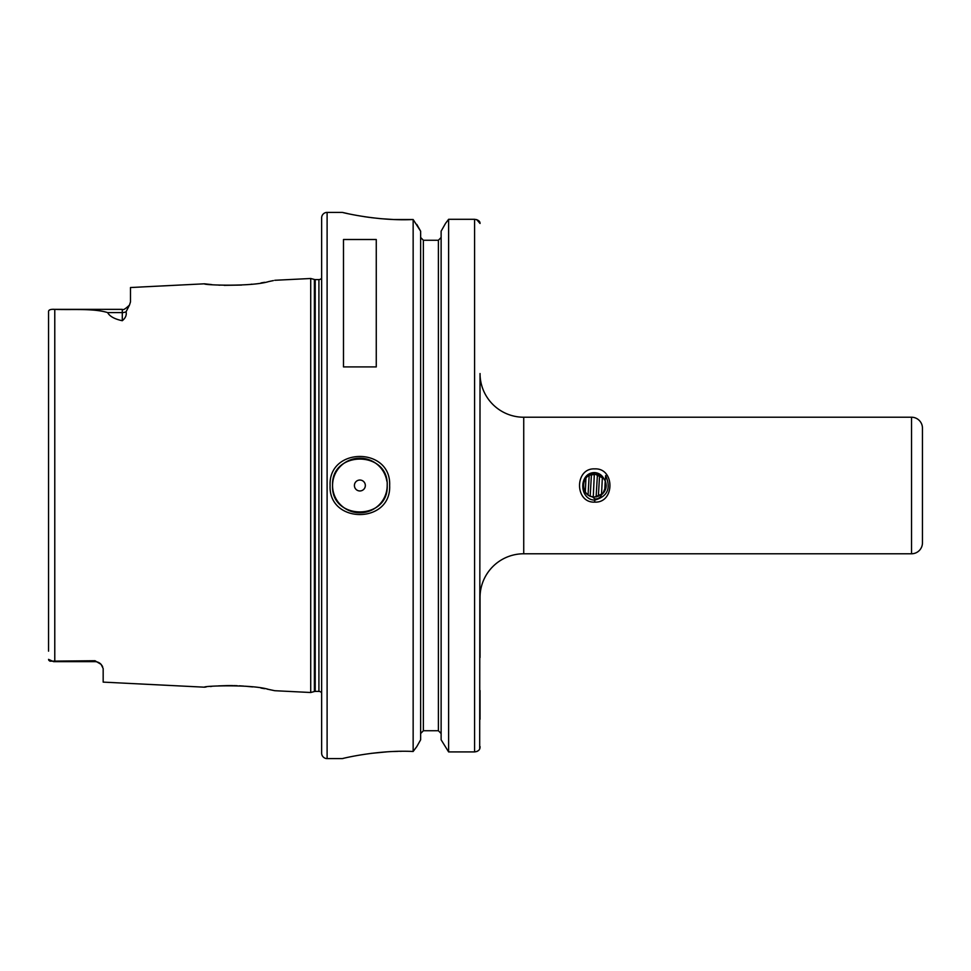 <?xml version="1.0" encoding="UTF-8"?>
<svg xmlns="http://www.w3.org/2000/svg" width="971" height="971" viewBox="0 0 971 971"><rect width="100%" height="100%" fill="white"/><g stroke="black" fill="none" stroke-linecap="round" stroke-linejoin="round"><path stroke-width="1.46" d="M594.738 472.598C578.655 472.428 578.934 499.786 594.738 500.101C607.591 496.484 611.232 488.316 605.661 475.584L605.224 480.851L606.207 485.5L602.845 493.608L594.75 496.97L601.522 494.749C600.187 497.88 597.93 499.228 594.738 498.815L592.249 496.691L594.738 496.97C579.942 497.674 579.942 473.326 594.738 474.03L603.78 478.448C601.765 474.904 598.755 472.962 594.738 472.598M594.738 502.116C574.48 503.16 574.468 467.852 594.738 468.884C615.007 467.852 614.983 503.16 594.738 502.116L594.738 500.101M204.881 687.14L204.48 687.189C202.575 685.939 251.853 684.07 268.749 689.446L274.757 690.709L310.72 692.505L310.72 278.495L314.386 279.466L314.386 691.534L310.72 692.505M211.69 686.4L210.379 686.521M206.119 686.983L205.354 687.08M273.361 280.607L268.761 281.554C251.865 286.931 202.575 285.061 204.48 283.811L211.86 284.624M218.718 285.122L219.895 285.183M224.192 285.353L241.633 285.061M251.137 284.248L251.768 284.175M260.993 282.925L264.695 282.306M269.525 281.408L270.994 281.105M272.317 280.825L273.094 280.655M387.186 485.5C388.873 450.253 330.868 450.301 332.568 485.5C330.856 520.699 388.873 520.747 387.186 485.5A27.309 27.309 0 0 1 338.77 502.82M330.104 485.5C328.271 446.806 391.471 446.757 389.65 485.5C391.471 524.255 328.259 524.194 330.104 485.5M102.623 666.543L101.093 664.382A8.193 8.193 0 0 0 94.976 661.652L94.976 660.729L101.093 664.382L103.169 668.521L103.169 682.115L204.48 687.189M94.976 661.652L53.575 661.652L48.55 659.37L48.902 660.462M365.339 485.5A5.462 5.462 0 0 0 359.877 480.038A5.462 5.462 0 0 0 354.415 485.5A5.462 5.462 0 0 0 359.877 490.962A5.462 5.462 0 0 0 365.339 485.5M386.846 481.179A27.309 27.309 0 0 0 357.704 458.276A27.309 27.309 0 0 0 338.236 502.165M523.733 417.227L523.733 553.773L911.526 553.773L911.526 417.227L523.733 417.227A43.695 43.695 0 0 1 480.038 373.532L479.686 748.969M523.733 553.773A43.695 43.695 0 0 0 480.038 597.468L480.038 657.549M911.526 553.773A10.924 10.924 0 0 0 922.45 542.85L922.45 428.15A10.924 10.924 0 0 0 911.526 417.227M342.399 212.406L327.106 212.406A5.462 5.462 0 0 0 321.644 217.868L321.644 753.132A5.462 5.462 0 0 0 327.106 758.594L342.399 758.594C341.319 758.776 377.367 749.661 413.148 751.481L413.148 219.519C377.367 221.339 341.319 212.224 342.399 212.406L347.909 213.644M321.644 278.119A3.277 3.277 0 0 1 318.913 279.587L318.913 691.413A3.277 3.277 0 0 1 321.644 692.881M318.913 279.587L315.223 279.587L315.223 691.413L318.913 691.413M315.223 279.587A3.277 3.277 0 0 1 314.386 279.466M315.223 691.413A3.277 3.277 0 0 0 314.386 691.534M274.757 280.291L310.72 278.495M129.495 305.052L126.06 311.788C126.813 315.029 125.55 318.003 122.285 320.721L122.285 309.361C123.111 310.307 125.526 308.875 129.495 305.052L130.478 301.92L130.478 287.525L204.48 283.811M48.55 651.153L48.55 311.63C48.514 309.846 50.589 309.094 54.777 309.361C72.218 310.065 93.313 308.195 107.647 312.589C109.638 316.34 114.517 319.046 122.285 320.721M94.976 660.729L49.861 661.178M343.491 366.917L376.263 366.917L376.263 239.497L343.491 239.497L343.491 366.917M605.236 480.876L604.666 491.241M597.444 474.358L596.121 496.885M598.354 496.387L599.593 475.11M589.179 475.474L588.062 494.834M590.186 496.035L591.436 474.516M585.962 492.88L584.833 491.277M597.019 496.739L594.738 496.97C579.942 497.674 579.942 473.326 594.738 474.03L603.78 478.448L594.738 474.03L603.78 478.448L594.738 474.03L603.78 478.448L602.845 477.392M601.838 494.506L594.75 496.97L602.845 493.608L606.207 485.5L605.224 480.851L606.207 485.5L602.845 493.608L594.75 496.97L602.845 493.608L606.207 485.5L605.224 480.851L606.207 485.5L602.845 493.608L594.75 496.97C579.942 497.674 579.942 473.326 594.738 474.03L602.845 477.392L605.224 480.851L606.207 485.5L602.845 493.608L594.75 496.97C579.942 497.674 579.942 473.326 594.738 474.03C579.942 473.326 579.942 497.674 594.738 496.97C579.942 497.674 579.942 473.326 594.738 474.03C579.942 473.326 579.942 497.674 594.738 496.97C583.571 497.625 578.922 480.961 588.742 475.717L588.402 475.948M592.249 496.691C579.129 494.506 581.52 473.302 594.738 474.03M603.816 478.497L597.881 474.467M604.617 479.674L605.188 480.779L604.617 479.674M606.195 485.027L606.135 486.762M591.922 496.618L594.738 496.97L602.845 493.608L606.207 485.5L605.224 480.851L606.207 485.5M605.224 480.851C607.227 486.374 605.989 490.998 601.522 494.749L602.384 476.943M596.607 474.188L589.907 475.098M604.29 491.848L600.017 495.683M587.977 494.773L586.63 493.608M591.679 474.443L594.653 474.03M585.938 478.145L585.307 492.03M594.337 474.042L593.257 496.873M438.394 240.262L441.125 237.47L438.394 240.262L423.368 240.262L420.637 237.47L423.368 240.262L423.368 730.738L438.394 730.738L441.125 733.53L438.394 730.738L438.394 240.262M50.189 309.688L48.975 310.453M354.112 214.907L354.84 215.052M364.259 216.667L369.466 217.407M371.019 217.613L380.498 218.645M380.948 218.693L393.146 219.482M394.165 219.519L413.148 219.519L420.637 231.195L416.802 224.41M401.326 751.311L399.991 751.323M397.819 751.372L393.68 751.493M386.992 751.845L371.007 753.387M343.455 758.351L342.399 758.594M420.637 739.805L416.802 746.59L420.637 739.805L420.637 231.195M441.125 739.805L448.614 751.918L441.125 739.805L441.125 231.195L445.483 223.476L441.125 231.195M420.637 733.53L423.368 730.738L420.637 733.53M480.038 719.268L480.038 690.502M478.545 750.486L476.834 751.505M413.148 751.481L416.802 746.59M480.038 746.517L480.038 747.33C479.929 749.94 478.108 751.469 474.576 751.918L448.614 751.918L448.614 219.3L445.483 223.476L448.614 219.3L474.576 219.3L448.614 219.3M476.725 219.628L480.038 223.476C480.111 221.242 478.29 219.847 474.576 219.3L474.576 751.918M274.417 690.636L273.701 690.478M273.033 690.332L272.378 690.187M271.188 689.932L269.101 689.507M268.093 689.313L267.243 689.155M264.707 688.694L260.944 688.063M252.606 686.922L245.457 686.218M243.709 686.084L239.339 685.817M237.191 685.72L233.817 685.623M232.858 685.599L228.294 685.575M227.627 685.587L218.536 685.89M122.285 309.361L53.575 309.361L54.777 309.361L54.777 661.639M327.106 212.406L327.106 758.594M126.06 311.788A8.193 7.198 180 0 1 122.285 312.589L107.647 312.589"/></g></svg>

